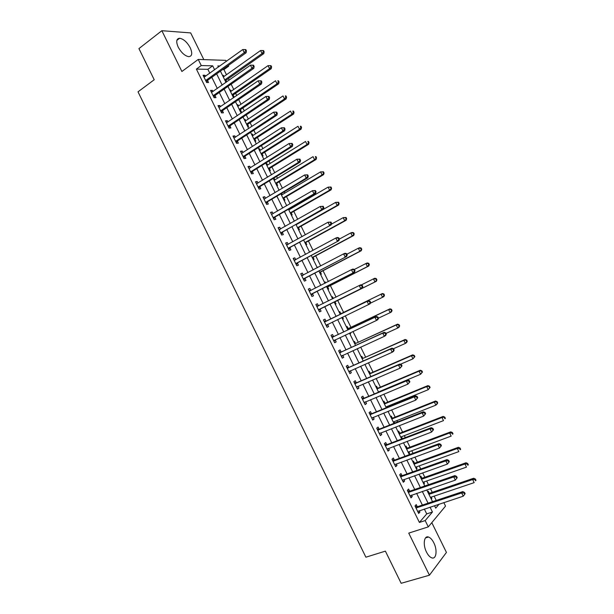 <?xml version="1.0" encoding="UTF-8"?>
<svg xmlns="http://www.w3.org/2000/svg" width="614" height="614" viewBox="0 0 614 614"><rect width="100%" height="100%" fill="white"/><g stroke="black" fill="none" stroke-linecap="round" stroke-linejoin="round"><path stroke-width="0.92" d="M433.814 542.799C432.21 539.637 430.429 537.711 428.488 537.02C424.028 535.285 422.693 544.725 426.492 552.086C428.096 555.233 429.861 557.159 431.788 557.865C436.362 559.623 437.575 550.021 433.814 542.799M190.233 47.769C187.109 42.136 183.571 38.966 179.626 38.252C176.333 38.659 175.865 41.622 178.221 47.14C181.36 52.773 184.883 55.951 188.782 56.665C192.128 56.265 192.612 53.295 190.233 47.769M443.83 502.605L445.541 506.082L428.296 526.889L425.187 520.58L432.44 512.03L430.046 507.164M203.825 59.612L190.685 32.918L161.85 30.7L138.941 48.598L154.214 79.743L138.012 91.831L365.89 557.197L385.385 551.134L401.157 583.3L429.432 575.211L446.439 552.416L431.796 522.668M209.811 73.25L207.87 69.305L196.388 69.106L201.254 65.552L198.238 59.428L225.791 60.356L226.297 61.385M228.324 65.491L228.669 66.197L227.38 66.166M226.466 74.724L223.933 69.589L228.669 66.197M436.255 500.441L434.136 496.135M432.256 492.321L430.445 488.652M428.503 484.707L426.676 480.992M424.827 477.247L422.67 472.864M420.759 468.996L419.216 465.865M417.405 462.189L414.895 457.092M413.022 453.293L411.771 450.76M409.991 447.145L407.128 441.336M405.294 437.605L404.334 435.664M402.584 432.118L399.369 425.594M397.573 421.941L396.905 420.582M395.186 417.098L391.625 409.868M389.859 406.284L389.476 405.516M387.795 402.101L383.88 394.157M380.411 387.112L376.144 378.462M373.028 372.138L368.423 362.79M365.66 357.179L360.702 347.125M358.292 342.236L352.989 331.476M350.939 327.308L345.291 315.849M343.587 312.396L337.708 300.469M336.058 297.107L330.37 285.579M328.367 281.511L323.041 270.705M320.692 265.931L315.719 255.846M313.017 250.366L308.405 240.995M305.358 234.817L301.09 226.167M297.698 219.282L293.791 211.346M292.134 207.985L291.796 207.294M290.054 203.764L286.492 196.541M284.804 193.118L284.182 191.852M282.417 188.26L279.209 181.752M277.49 178.267L276.584 176.425M274.78 172.772L271.925 166.977M270.183 163.439L268.986 161.022M267.159 157.299L264.649 152.211M262.876 148.619L261.403 145.625M259.538 141.842L257.381 137.467M255.577 133.806L253.82 130.245M251.932 126.4L250.121 122.731M248.286 119.016L246.252 114.879M244.326 110.973L242.868 108.01M241.01 104.242L238.685 99.537M236.735 95.561L235.615 93.305M233.734 89.475L231.133 84.202M229.145 80.173L228.377 78.607M223.933 69.589L222.629 69.566M222.514 75.384L223.427 75.392L223.972 76.497M226.65 81.931L225.952 80.518M229.751 90.066L230.649 90.051L231.225 91.217M233.228 97.119L234.118 97.089L233.174 95.185M236.989 104.764L237.879 104.725L238.485 105.953M240.465 111.825L241.348 111.771L240.412 109.86M244.242 119.477L245.116 119.415L245.753 120.705M247.718 126.545L248.593 126.469L247.649 124.558M251.494 134.205L252.362 134.113L253.029 135.471M254.979 141.274L255.838 141.182L254.894 139.263M258.755 148.941L259.607 148.834L260.305 150.246M262.247 156.025L263.091 155.902L262.147 153.984M266.023 163.692L266.867 163.562L267.597 165.043M269.515 170.784L270.352 170.638L269.408 168.72M273.299 178.467L274.128 178.306L274.888 179.848M276.791 185.558L277.62 185.39L276.676 183.471M284.082 200.348L284.896 200.156L283.952 198.23M282.194 194.669L281.573 193.402M291.374 215.146L292.18 214.931L291.228 213.012M289.501 209.504L289.163 208.814M298.673 229.966L299.463 229.728L298.519 227.802M305.979 244.794L306.762 244.533L305.81 242.607M313.293 259.645L314.061 259.354L313.117 257.427M317.1 267.366L318.006 267.351M320.615 274.504L321.375 274.189L320.424 272.263M324.422 282.233L325.174 281.91L325.666 282.901M327.945 289.371L328.69 289.041L327.738 287.106M331.752 297.115L332.496 296.769L333.333 298.465M335.275 304.26L336.012 303.907L335.06 301.973M339.097 312.012L339.826 311.643L340.778 313.577M342.62 319.165L343.341 318.781L342.551 317.169M346.442 326.917L347.156 326.525L348.115 328.467M349.965 334.077L350.678 333.678L350.233 332.773M353.794 341.844L354.501 341.422L355.452 343.364M357.325 349.013L357.931 348.391M361.147 356.78L361.846 356.343L362.805 358.284M368.515 371.731L369.206 371.27L370.158 373.212M375.891 386.697L376.566 386.206L377.526 388.155M383.274 401.679L383.934 401.165L384.894 403.114M387.027 407.443L386.643 406.668M390.657 416.676L391.31 416.139L392.269 418.088M394.725 423.061L394.058 421.711M398.056 431.68L398.693 431.12L399.653 433.077M401.602 438.895L402.239 438.319L401.472 436.761M405.455 446.708L406.084 446.125L407.044 448.074M409.008 453.923L409.63 453.324L408.893 451.827M412.861 461.743L413.483 461.137L414.442 463.094M416.422 468.973L417.036 468.352L416.323 466.909M420.283 476.802L420.882 476.165L421.849 478.122M423.844 484.032L424.443 483.387L423.76 482.005M427.705 491.868L428.296 491.208L429.263 493.165M431.266 499.105L431.857 498.43L431.205 497.117M196.388 69.106L419.4 522.445L426.73 513.895L424.343 509.044M422.386 505.069L416.637 493.38M414.711 489.481L408.932 477.738M407.044 473.901L401.234 462.104M399.384 458.343L393.551 446.485M391.732 442.794L385.868 430.882M384.088 427.267L378.193 415.302M376.451 411.748L370.534 399.729M368.814 396.253L362.874 384.172M361.193 380.764L355.222 368.638M353.58 365.299L347.578 353.111M345.974 349.842L339.949 337.608M338.375 334.407L332.32 322.112M330.777 318.981L324.714 306.655M323.179 303.539L317.131 291.259M315.565 288.081L309.563 275.878M307.967 272.639L301.996 260.513M300.369 257.212L294.444 245.163M292.778 241.793L286.892 229.828M285.203 226.397L279.347 214.509M277.628 211.016L271.818 199.205M270.06 195.651L264.289 183.916M262.508 180.293L256.767 168.643M254.956 164.959L249.253 153.385M247.411 149.639L241.755 138.142M239.874 134.328L234.256 122.907M232.345 119.039L226.766 107.696M224.831 103.758L219.282 92.491M217.318 88.5L211.807 77.31M205.506 76.351L204.969 75.253L203.057 75.238L206.642 82.522L208.537 82.514L207.57 80.541M212.989 91.547L212.413 90.381L210.525 90.419L214.109 97.71L215.99 97.649L215.023 95.677M220.472 106.759L219.866 105.524L218.001 105.608L221.593 112.907L223.45 112.799L222.475 110.827M227.963 121.986L227.326 120.689L225.484 120.82L229.083 128.126L230.91 127.973L229.935 125.993M235.469 137.229L234.794 135.863L232.975 136.047L236.574 143.354L238.386 143.154L237.411 141.174M242.975 152.487L242.269 151.052L240.473 151.282L244.08 158.604L245.861 158.351L244.886 156.37M250.489 167.76L249.752 166.256L247.979 166.54L251.587 173.869L253.344 173.562L252.369 171.582M258.01 183.049L257.243 181.475L255.493 181.805L259.1 189.143L260.843 188.79L259.868 186.809M265.547 198.353L264.741 196.718L263.015 197.094L266.629 204.431L268.341 204.032L267.366 202.044M273.084 213.664L272.248 211.968L270.544 212.39L274.159 219.743L275.847 219.29L274.872 217.302M280.629 228.999L279.754 227.226L278.081 227.71L281.696 235.062L283.361 234.563L282.386 232.576M288.181 244.349L287.275 242.507L285.617 243.037L289.24 250.397L290.89 249.852L289.908 247.856M295.741 259.714L294.804 257.803L293.17 258.379L296.8 265.755L298.419 265.148L297.437 263.16M303.308 275.087L302.334 273.115L300.73 273.744L304.36 281.12L305.956 280.468L304.974 278.472M310.861 290.437L309.878 288.442L308.297 289.117L311.927 296.501L313.501 295.802L312.518 293.807M318.413 305.78L317.43 303.776L315.865 304.506L319.503 311.897L321.053 311.152L320.071 309.149M325.965 321.137L324.983 319.134L323.448 319.909L327.085 327.308L328.613 326.51L327.63 324.514M333.532 336.51L332.55 334.507L331.03 335.328L334.676 342.742L336.18 341.891L335.198 339.887M341.108 351.891L340.118 349.888L338.629 350.771L342.274 358.185L343.756 357.279L342.781 355.306M348.683 367.295L347.701 365.292L346.235 366.22L349.88 373.642L351.338 372.69L350.394 370.779M356.273 382.714L355.283 380.711L353.841 381.685L357.494 389.115L358.929 388.109L358.016 386.267M363.864 398.148L362.874 396.137L361.462 397.166L365.115 404.603L366.527 403.551L365.645 401.771M371.47 413.598L370.48 411.587L369.083 412.662L372.744 420.106L374.133 419.009L373.281 417.29M379.076 429.063L378.086 427.045L376.72 428.181L380.381 435.625L381.739 434.474L380.926 432.824M386.697 444.536L385.699 442.525L384.356 443.707L388.025 451.167L389.36 449.962L388.578 448.374M394.318 460.032L393.328 458.013L392.008 459.249L395.677 466.717L396.989 465.458L396.237 463.938M401.955 475.543L400.957 473.524L399.66 474.806L403.337 482.282L404.626 480.969L403.905 479.519M409.592 491.07L408.594 489.043L407.328 490.379L411.004 497.862L412.263 496.503L411.58 495.114M417.236 506.611L416.246 504.585L414.995 505.974L418.679 513.457L419.915 512.045L419.262 510.725M428.296 526.889L408.74 533.106L429.432 575.211M419.4 522.445L425.187 520.58M161.85 30.7L181.89 71.477L198.238 59.428M434.512 505.69L435.725 508.154L439.102 504.171M219.896 65.99L217.863 65.944L218.415 67.056M220.426 71.14L225.975 82.399M227.955 86.42L233.543 97.764M235.492 101.724L241.118 113.137M243.037 117.036L248.701 128.526M250.589 132.363L256.291 143.929M258.149 147.705L263.882 159.356M265.708 163.063L271.488 174.79M273.284 178.436L279.101 190.24M280.867 193.824L286.723 205.705M288.457 209.228L294.352 221.193M296.055 224.647L301.988 236.689M303.654 240.082L309.625 252.201M311.267 255.531L317.277 267.727M318.889 270.997L324.936 283.277M326.51 286.477L332.604 298.834M334.146 301.973L340.263 314.376M341.814 317.522L347.908 329.902M349.496 333.118L355.567 345.444M357.187 348.729L363.227 360.994M364.885 364.355L370.894 376.566M372.591 379.997L378.577 392.146M380.304 395.654L386.26 407.75M388.025 411.326L393.958 423.368M395.754 427.014L401.656 439.002M403.49 442.717L409.369 454.644M411.234 458.435L417.083 470.309M418.986 474.169L424.804 485.989M426.745 489.918L432.54 501.684M214.631 69.781L212.682 65.821L201.254 65.552M428.073 503.173L422.302 491.446M420.367 487.524L414.565 475.735M412.669 471.89L406.836 460.047M404.979 456.271L399.115 444.375M397.296 440.668L391.41 428.718M389.614 425.08L383.704 413.069M381.946 409.507L376.006 397.442M374.287 393.95L368.316 381.831M366.635 378.408L360.633 366.236M358.983 362.889L352.966 350.655M351.346 347.378L345.298 335.091M343.717 331.882L337.639 319.541M336.096 316.402L330.002 304.03M328.459 300.906L322.388 288.58M320.815 285.387L314.79 273.146M313.186 269.891L307.192 257.719M305.557 254.403L299.601 242.315M297.936 238.93L292.026 226.927M290.33 223.481L284.451 211.554M282.724 208.039L276.891 196.188M275.126 192.619L269.331 180.846M267.543 177.208L261.779 165.519M259.96 161.82L254.234 150.2M252.385 146.439L246.705 134.903M244.817 131.081L239.176 119.615M237.265 115.731L231.655 104.349M229.713 100.397L224.141 89.091M222.168 85.085L216.635 73.857M207.87 69.305L212.682 65.821M426.73 513.895L432.44 512.03M203.564 76.266L204.969 75.253M222.752 75.867L223.427 75.392M431.066 498.698L431.857 498.43M423.66 483.655L424.443 483.387M416.254 468.628L417.036 468.352M408.855 453.616L409.63 453.324M401.472 438.619L402.239 438.319M357.279 348.921L358.023 348.583M349.942 334.024L350.678 333.678M342.604 319.142L343.341 318.781M331.767 297.138L332.496 296.769M324.453 282.286L325.174 281.91M317.139 267.451L317.868 267.067M273.43 178.735L274.128 178.306M266.169 163.999L266.867 163.562M258.916 149.271L259.607 148.834M251.671 134.566L252.362 134.113M244.433 119.868L245.116 119.415M237.196 105.186L237.879 104.725M229.974 90.519L230.649 90.051M211.001 91.379L212.413 90.381M218.446 106.506L219.866 105.524M225.898 121.656L227.326 120.689M233.351 136.815L234.794 135.863M240.818 151.988L242.269 151.052M248.294 167.177L249.752 166.256M255.777 182.381L257.243 181.475M263.26 197.601L264.741 196.718M270.759 212.835L272.248 211.968M278.265 228.086L279.754 227.226M285.771 243.344L287.275 242.507M293.292 258.624L294.804 257.803M300.814 273.921L302.334 273.115M308.351 289.225L309.878 288.442M315.888 304.552L317.43 303.776M327.062 327.254L328.613 326.51M334.622 342.62L336.18 341.891M342.182 357.993L343.756 357.279M349.757 373.389L351.338 372.69M357.34 388.792L358.929 388.109M364.931 404.219L366.527 403.551M372.521 419.654L374.133 419.009M380.127 435.103L381.739 434.474M387.733 450.576L389.36 449.962M395.355 466.057L396.989 465.458M402.984 481.553L404.626 480.969M410.612 497.064L412.263 496.503M418.257 512.598L419.915 512.045M206.081 80.05L207.985 80.043L246.107 52.766L244.28 52.674L205.667 80.541M245.707 50.809L246.437 50.847L245.823 49.596L245.086 49.557L245.707 50.809L244.28 52.674L242.737 49.55L204.025 77.21M207.985 80.043L206.511 82.261M246.107 52.766L246.437 50.847M245.086 49.557L242.737 49.55M225.445 81.324L226.359 80.035L263.782 53.625L262.071 53.541L260.574 50.517L223.296 76.973M224.747 79.912L262.071 53.541L263.452 51.737L264.135 51.768L263.536 50.563L262.853 50.525L263.452 51.737M260.574 50.517L262.853 50.525M264.135 51.768L263.782 53.625M213.557 95.239L215.437 95.185L253.797 68.338L251.993 68.3L213.142 95.73M253.421 66.427L254.142 66.45L253.528 65.199L252.799 65.176L253.421 66.427L251.993 68.3L250.451 65.176L211.5 92.392M215.437 95.185L213.948 97.38M253.797 68.338L254.142 66.45M252.799 65.176L250.451 65.176M221.04 110.443L222.89 110.343L261.495 83.926L259.714 83.941L220.618 110.927M261.142 82.069L259.714 83.941L258.172 80.81L261.234 80.818L260.52 80.818L261.142 82.069L261.856 82.061L261.234 80.818M218.975 107.588L258.172 80.81L260.52 80.818M222.89 110.343L221.401 112.515M261.495 83.926L261.856 82.061M228.523 125.663L230.357 125.517L269.201 99.529L267.443 99.591L228.109 126.146M268.871 97.718L267.443 99.591L265.893 96.459L268.955 96.444L268.249 96.467L268.871 97.718L269.577 97.695L268.955 96.444M226.459 122.8L265.893 96.459L268.249 96.467M230.357 125.517L228.853 127.666M269.201 99.529L269.577 97.695M232.668 95.984L233.581 94.71L271.234 68.699L269.546 68.668L268.049 65.637L230.549 91.686M232 94.633L269.546 68.668L270.928 66.857L271.603 66.872L271.004 65.667L270.329 65.644L270.928 66.857M268.049 65.637L270.329 65.644M271.603 66.872L271.234 68.699M239.89 110.658L240.818 109.392L278.695 83.788L277.029 83.803L275.532 80.772L237.802 106.414M239.253 109.361L277.029 83.803L278.411 81.992L279.078 81.992L278.48 80.779L277.812 80.779L278.411 81.992M277.812 80.779L278.48 80.779M279.078 81.992L278.695 83.788M247.127 125.34L248.064 124.089L286.162 98.892L284.52 98.954L283.016 95.922L245.07 121.158M246.521 124.112L284.52 98.954L285.901 97.142L286.554 97.119L285.955 95.907L285.303 95.93L285.901 97.142M285.303 95.93L285.955 95.907M286.554 97.119L286.162 98.892M236.022 140.898L237.833 140.698L276.914 115.148L275.179 115.263L235.599 141.373M276.607 113.39L275.179 115.263L273.629 112.132L276.684 112.093L275.993 112.139L276.607 113.39L277.305 113.344L276.684 112.093M233.949 138.027L273.629 112.132L275.993 112.139M237.833 140.698L236.313 142.832M276.914 115.148L277.305 113.344M254.373 140.046L255.309 138.802L293.638 114.012L292.011 114.127L290.514 111.088L252.339 135.917M253.797 138.871L292.011 114.127L293.392 112.308L294.045 112.27L293.446 111.057L292.794 111.096L293.392 112.308M292.794 111.096L293.446 111.057M294.045 112.27L293.638 114.012M243.528 156.148L245.316 155.902L284.635 130.782L282.924 130.951L243.098 156.616M284.351 129.078L282.924 130.951L281.373 127.812L284.42 127.758L283.737 127.819L284.351 129.078L285.034 129.009L284.42 127.758M241.786 153.208L281.373 127.812L283.737 127.819M245.316 155.902L243.781 158.013M284.635 130.782L285.034 129.009M251.042 171.413L252.799 171.122L292.364 146.431L290.675 146.654L250.612 171.882M292.111 144.781L290.675 146.654L289.125 143.515L292.164 143.438L291.489 143.522L292.111 144.781L292.778 144.689L292.164 143.438M248.962 168.528L289.125 143.515L291.489 143.522M252.799 171.122L251.264 173.209M248.916 168.443L249.507 168.374M292.364 146.431L292.778 144.689M258.555 186.694L260.298 186.349L300.1 162.104L298.442 162.372L258.126 187.155M299.87 160.5L298.442 162.372L296.884 159.226L299.916 159.133L299.248 159.241L299.87 160.5L300.53 160.392L299.916 159.133M256.475 183.793L296.884 159.226L299.248 159.241M260.298 186.349L258.747 188.414M256.399 183.647L257.159 183.571M300.1 162.104L300.53 160.392M266.085 201.991L267.796 201.592L307.844 177.784L306.209 178.106L265.647 202.443M307.637 176.233L306.209 178.106L304.651 174.959L307.668 174.844L307.015 174.967L307.637 176.233L308.289 176.103L307.668 174.844M263.997 199.082L304.651 174.959L307.015 174.967M267.796 201.592L266.238 203.641M263.89 198.867L264.826 198.782M307.844 177.784L308.289 176.103M273.614 217.302L275.31 216.857L315.596 193.479L313.984 193.863L273.176 217.747M315.419 191.982L313.984 193.863L312.426 190.708L315.435 190.57L314.79 190.716L315.419 191.982L316.056 191.829L315.435 190.57M271.526 214.386L312.426 190.708L314.79 190.716M275.31 216.857L273.737 218.883M271.388 214.102L272.493 214.01M315.596 193.479L316.056 191.829M261.618 154.759L262.569 153.531L301.121 129.147L299.517 129.308L298.013 126.269L259.615 150.691M261.073 153.646L299.517 129.308L300.898 127.489L301.543 127.428L300.944 126.215L300.3 126.277L300.898 127.489M300.3 126.277L300.944 126.215M301.543 127.428L301.121 129.147M268.878 169.487L269.83 168.267L308.604 144.298L307.031 144.505L305.526 141.466L266.898 165.473M268.356 168.436L307.031 144.505L309.042 142.609L308.443 141.389L307.814 141.473L308.412 142.686M307.814 141.473L308.443 141.389M309.042 142.609L308.604 144.298M276.139 184.231L277.098 183.026L316.103 159.456L314.552 159.717L313.048 156.67L274.189 180.27M275.648 183.233L314.552 159.717L316.555 157.798L315.949 156.578L315.327 156.677L315.934 157.898M315.327 156.677L315.949 156.578M316.555 157.798L316.103 159.456M283.407 198.982L284.374 197.792L323.609 174.637L322.074 174.944L320.569 171.897L281.488 195.091M282.954 198.053L322.074 174.944L324.069 173.002L323.471 171.782L322.857 171.905L323.463 173.125M322.857 171.905L320.569 171.897L323.471 171.782M324.069 173.002L323.609 174.637M290.683 213.756L291.658 212.574L331.115 189.826L329.611 190.186L328.099 187.132L288.795 209.919M290.261 212.881L329.611 190.186L331.598 188.222L330.992 187.009L330.393 187.147L330.992 188.36M330.393 187.147L328.099 187.132L330.992 187.009M331.598 188.222L331.115 189.826M281.158 232.622L323.355 209.197L321.767 209.627L280.713 233.067M323.202 207.747L321.767 209.627L320.209 206.473L323.21 206.312L322.58 206.481L323.202 207.747L323.831 207.57L323.21 206.312M279.055 229.697L320.209 206.473L322.58 206.481M282.824 232.13L281.243 234.134M278.886 229.352L280.176 229.26M323.355 209.197L323.831 207.57M297.967 228.538L298.949 227.372L338.636 205.038L337.147 205.437L335.643 202.39L296.109 224.755M297.567 227.725L337.147 205.437L339.128 203.457L338.529 202.236L337.93 202.397L338.537 203.618M337.93 202.397L335.643 202.39L338.529 202.236M339.128 203.457L338.636 205.038M288.703 247.964L331.123 224.924L288.258 248.401M330.992 223.527L329.564 225.407L327.999 222.253L330.992 222.076L330.37 222.26L330.992 223.527L331.614 223.335L330.992 222.076M286.6 245.032L327.999 222.253L330.37 222.26M290.353 247.419L288.757 249.407M286.4 244.618L287.866 244.525M331.123 224.924L331.614 223.335M305.258 243.336L306.248 242.185L346.158 220.257L344.7 220.71L343.188 217.655L331.345 224.194M304.889 242.584L344.7 220.71L346.672 218.707L346.066 217.486L345.482 217.671L346.089 218.891M345.482 217.671L343.188 217.655L346.066 217.486M346.672 218.707L346.158 220.257M296.263 263.322L338.897 240.673L295.818 263.751M338.798 239.322L337.362 241.21L335.804 238.048L337.339 237.518L338.782 237.848L338.168 238.055L338.798 239.322L339.412 239.115L338.782 237.848M294.152 260.382L335.804 238.048L338.168 238.055M297.882 262.731L296.278 264.688M293.914 259.899L295.564 259.806M338.897 240.673L339.412 239.115M312.557 258.149L313.554 257.005L353.695 235.5L352.252 235.999L350.74 232.936L339.381 239.061M312.219 257.458L352.252 235.999L354.217 233.972L353.61 232.752L353.035 232.952L353.641 234.172M353.035 232.952L350.74 232.936L352.183 232.445L353.61 232.752M354.217 233.972L353.695 235.5M303.823 278.695L346.68 256.437L303.377 279.117M346.603 255.14L345.168 257.02L343.61 253.858L345.122 253.283L346.58 253.636L345.981 253.874L346.603 255.14L347.209 254.902L346.58 253.636M301.712 275.74L343.61 253.858L345.981 253.874M305.427 278.05L303.8 279.992M301.443 275.195L303.27 275.11M346.68 256.437L347.209 254.902M319.863 272.977L320.861 271.849L361.232 250.75L359.819 251.303L358.307 248.24L346.879 254.242M319.556 272.347L359.819 251.303L361.769 249.253L361.162 248.033L360.602 248.248L361.209 249.476M360.602 248.248L358.307 248.24L359.72 247.695L361.162 248.033M361.769 249.253L361.232 250.75M311.398 294.075L354.47 272.209L310.945 294.497M354.424 270.966L352.989 272.854L351.423 269.684L352.912 269.055L354.385 269.446L353.794 269.699L354.424 270.966L355.015 270.713L354.385 269.446L365.875 263.552L367.272 262.961L368.73 263.329L368.17 263.567L368.776 264.787L369.336 264.55L368.73 263.329M309.279 291.12L351.423 269.684L353.794 269.699M312.971 293.385L311.336 295.303M308.972 290.506L310.991 290.43M354.47 272.209L355.015 270.713M327.178 287.82L328.183 286.7L368.776 266.016L367.387 266.614L365.875 263.552L368.17 263.567M326.894 287.252L367.387 266.614L368.776 264.787M369.336 264.55L368.776 266.016M318.973 309.479L362.268 288.004L318.52 309.893M362.245 286.815L360.809 288.703L359.244 285.533L360.71 284.842L362.199 285.272L361.615 285.541L362.245 286.815L362.828 286.538L362.199 285.272M316.855 306.509L359.244 285.533L361.615 285.541M320.523 308.735L318.881 310.638M316.517 305.826L318.743 305.757M362.268 288.004L362.828 286.538M334.492 302.671L335.505 301.566L376.336 281.296L374.97 281.949L373.45 278.879L361.216 284.988M335.505 301.566L374.97 281.949L376.904 279.861L376.298 278.641L375.753 278.894L376.359 280.122M375.753 278.894L373.45 278.879L374.824 278.242L376.298 278.641M376.904 279.861L376.336 281.296M370.649 302.38L370.027 301.106L369.451 301.405L370.081 302.671L370.649 302.38L370.073 303.815L326.103 325.305M370.081 302.671L368.646 304.567L367.072 301.39L368.515 300.653L326.571 321.03L324.062 321.168M324.43 321.92L367.072 301.39L369.451 301.405M327.822 324.284L326.433 325.98M370.027 301.106L368.515 300.653M378.477 318.236L377.856 316.962L377.288 317.284L377.917 318.551L378.477 318.236L377.886 319.641L376.482 320.447L333.694 340.732M377.917 318.551L376.482 320.447L374.916 317.269L376.328 316.471L334.146 336.403L331.621 336.526M332.021 337.339L374.916 317.269L377.288 317.284M335.267 339.803L333.993 341.338M377.856 316.962L376.328 316.471M386.321 334.108L385.692 332.834L385.139 333.172L385.769 334.446L386.321 334.108L385.715 335.482L384.333 336.342L341.284 356.174M385.769 334.446L384.333 336.342L382.76 333.156L384.149 332.312L341.722 351.799L339.181 351.891M339.619 352.781L382.76 333.156L385.139 333.172M342.727 355.329L341.553 356.711M385.692 332.834L384.149 332.312M394.165 349.995L393.536 348.721L392.998 349.082L393.62 350.356L394.165 349.995L393.543 351.338L392.185 352.252L348.89 371.631M393.62 350.356L392.185 352.252L390.611 349.067L391.978 348.169L349.305 367.21L346.757 367.279M347.225 368.231L390.611 349.067L392.998 349.082M350.195 370.864L349.128 372.107M393.536 348.721L391.978 348.169M402.016 365.898L401.395 364.624L400.858 365.008L401.487 366.282L402.016 365.898L400.052 368.177L356.504 387.104M401.487 366.282L400.052 368.177L398.478 364.992L399.814 364.041L356.895 382.629L354.332 382.683M354.831 383.696L398.478 364.992L400.858 365.008M357.663 386.413L356.711 387.511M401.395 364.624L399.814 364.041M409.883 381.824L409.254 380.55L408.732 380.949L409.361 382.223L409.883 381.824L407.926 384.118L364.125 402.584M409.361 382.223L407.926 384.118L406.345 380.933L407.658 379.928L364.486 398.072L361.915 398.095M362.452 399.184L406.345 380.933L408.732 380.949M365.146 401.978L364.294 402.93M409.254 380.55L407.658 379.928M417.75 397.757L417.121 396.483L416.614 396.905L417.244 398.187L417.75 397.757L415.801 400.082L371.754 418.088M417.244 398.187L415.801 400.082L414.227 396.89L415.509 395.83L372.092 413.521L369.505 413.529M370.081 414.68L414.227 396.89L416.614 396.905M372.629 417.551L371.892 418.364M417.121 396.483L415.509 395.83M425.632 413.713L425.003 412.431L424.497 412.884L425.134 414.158L425.632 413.713L423.691 416.062L379.391 433.607M425.134 414.158L423.691 416.062L422.11 412.861L423.368 411.748L379.705 428.994L377.111 428.971M377.71 430.199L422.11 412.861L424.497 412.884M380.12 433.139L379.49 433.814M425.003 412.431L423.368 411.748M433.515 429.685L432.885 428.403L432.394 428.871L433.024 430.153L433.515 429.685L431.588 432.049L387.035 449.141M433.024 430.153L431.588 432.049L430.007 428.848L431.243 427.682L387.327 444.482L384.717 444.436M385.354 445.726L430.007 428.848L432.394 428.871M387.618 448.734L387.104 449.287M432.885 428.403L431.243 427.682M441.412 445.672L440.783 444.39L440.299 444.881L440.929 446.163L441.412 445.672L439.494 448.059L394.687 464.691M440.929 446.163L439.494 448.059L437.912 444.858L439.117 443.638L394.955 459.978L392.331 459.909M392.998 461.275L437.912 444.858L440.299 444.881M395.117 464.353L394.718 464.767M440.783 444.39L439.117 443.638M449.318 461.674L448.68 460.393L448.212 460.899L448.842 462.181L449.318 461.674L447.406 464.084L402.339 480.255M448.842 462.181L447.406 464.084L445.818 460.884L447 459.602L402.592 475.497L399.952 475.405M400.658 476.832L445.818 460.884L448.212 460.899M448.68 460.393L447 459.602M457.223 477.692L456.593 476.41L456.133 476.94L456.762 478.222L457.223 477.692L455.327 480.133L410.006 495.836M456.762 478.222L455.327 480.133L453.738 476.917L454.897 475.589L410.236 491.023L407.589 490.908M408.325 492.413L453.738 476.917L456.133 476.94M456.593 476.41L454.897 475.589M465.143 493.725L464.514 492.443L464.061 492.996L464.698 494.285L465.143 493.725L463.255 496.189L417.681 511.431M464.698 494.285L463.255 496.189L461.667 492.973L462.795 491.591L417.888 506.573L415.225 506.435M415.993 508.001L461.667 492.973L464.061 492.996M464.514 492.443L462.795 491.591M370.319 303.216L382.553 297.299L381.033 294.229L382.384 293.538L341.369 313.47L339.872 313.593M383.336 294.236L383.942 295.464L384.479 295.188L383.873 293.96L381.033 294.229L341.369 313.47M384.479 295.188L383.896 296.593L382.553 297.299L383.942 295.464M382.384 293.538L383.873 293.96M378.447 318.167L390.151 312.656L388.631 309.586L389.951 308.842L348.714 328.36L347.209 328.475M390.926 309.602L391.54 310.83L392.062 310.531L391.456 309.303L388.631 309.586L347.493 329.05M392.062 310.531L391.463 311.904L390.151 312.656L391.54 310.83M389.951 308.842L391.456 309.303M385.983 333.425L397.749 328.037L396.23 324.959L397.527 324.169L356.059 343.272L354.547 343.372M398.532 324.975L399.138 326.203L399.653 325.888L399.046 324.66L396.23 324.959L356.059 343.272M399.653 325.888L399.039 327.231L397.749 328.037L399.138 326.203M397.527 324.169L399.046 324.66M393.497 348.706L405.355 343.426L403.835 340.348L405.11 339.504L363.404 358.192L361.892 358.277M406.138 340.363L406.744 341.599L407.251 341.254L406.645 340.026L403.835 340.348L363.404 358.192M407.251 341.254L406.629 342.574L405.355 343.426L406.744 341.599M405.11 339.504L406.645 340.026M400.428 364.263L412.969 358.837L411.449 355.752L412.7 354.861L370.764 373.128L369.237 373.197M413.752 355.767L414.366 357.003L414.864 356.642L414.25 355.414L411.449 355.752L369.613 373.964M414.864 356.642L412.969 358.837L414.366 357.003M412.7 354.861L414.25 355.414M378.485 391.962L420.598 374.256L419.07 371.171L420.298 370.234L378.132 388.079L376.597 388.132M421.381 371.186L421.987 372.422L422.478 372.046L421.864 370.81L419.07 371.171L377.004 388.961M422.478 372.046L420.598 374.256L421.987 372.422M420.298 370.234L421.864 370.81M385.884 406.982L428.227 389.698L426.699 386.605L427.904 385.615L385.508 403.037L383.965 403.083M429.009 386.628L429.616 387.864L430.099 387.465L429.485 386.229L426.699 386.605L384.402 403.974M430.099 387.465L428.227 389.698L429.616 387.864M427.904 385.615L429.485 386.229M393.29 422.025L435.863 405.148L434.336 402.055L435.518 401.019L392.883 418.019L391.333 418.05M436.646 402.078L437.26 403.314L437.728 402.891L437.114 401.656L434.336 402.055L391.809 419.001M437.728 402.891L437.038 404.096L435.863 405.148L437.26 403.314M435.518 401.019L437.114 401.656M400.696 437.053L443.508 420.621L441.98 417.52L443.139 416.43L400.274 433.008L398.716 433.031M444.29 417.543L444.904 418.779L445.365 418.341L444.751 417.106L441.98 417.52L399.215 434.044M445.365 418.341L444.904 418.779M443.139 416.43L444.751 417.106M408.118 452.119L451.167 436.101L449.632 433L450.76 431.865L407.665 448.02L406.1 448.02M451.942 433.024L452.556 434.259L453.009 433.799L452.395 432.563L451.942 433.024L449.632 433L406.637 449.103M453.009 433.799L452.556 434.259M450.76 431.865L452.395 432.563M415.548 467.193L458.827 451.605L457.292 448.504L458.397 447.307L415.064 463.04L413.498 463.033M459.61 448.519L460.224 449.763L460.661 449.279L460.047 448.043L459.61 448.519L457.292 448.504L414.059 464.176M460.661 449.279L460.224 449.763M458.397 447.307L460.047 448.043M422.977 482.282L466.494 467.116L464.959 464.015L466.041 462.764L422.478 478.076L420.897 478.053M467.277 464.031L467.891 465.274L468.321 464.775L467.707 463.532L467.277 464.031L464.959 464.015L421.496 479.258M468.321 464.775L467.891 465.274M466.041 462.764L467.707 463.532M430.422 497.386L474.169 482.642L472.634 479.542L473.693 478.245L429.892 493.126L428.303 493.088M474.952 479.557L475.566 480.8L475.988 480.278L475.374 479.043L474.952 479.557L472.634 479.542L428.933 494.362M475.988 480.278L475.566 480.8M473.693 478.245L475.374 479.043M205.759 80.396L207.662 80.396M226.044 80.373L224.977 80.373M226.359 80.035L224.808 80.035M213.235 95.584L215.115 95.531M220.71 110.781L222.567 110.681M228.201 126L230.035 125.847M233.266 95.04L232.215 95.07M233.581 94.71L232.054 94.748M240.504 109.722L239.46 109.776M240.818 109.392L239.306 109.469M247.741 124.412L246.713 124.496M248.064 124.089L246.575 124.212M235.692 141.228L237.503 141.028M254.987 139.125L253.973 139.232M255.309 138.802L253.843 138.964M243.198 156.478L244.986 156.232M250.704 171.736L252.469 171.444M258.225 187.009L259.96 186.664M265.747 202.305L267.466 201.906L265.762 202.282M273.276 217.609L274.972 217.164M262.239 153.845L261.242 153.984M262.569 153.531L261.111 153.73M269.5 168.581L268.51 168.75M269.83 168.267L268.395 168.512M276.768 183.333L275.793 183.525M277.098 183.026L275.686 183.302M283.077 198.299L284.067 198.076L283.085 198.322M284.374 197.792L282.977 198.115M291.328 212.874L290.376 213.127M291.658 212.574L290.284 212.935M279.216 229.69L279.623 229.575M280.813 232.929L282.486 232.437M298.619 227.671L297.675 227.947M298.949 227.372L297.59 227.771M286.761 245.024L287.252 244.863M288.365 248.271L290.008 247.726M305.91 242.476L304.989 242.783M306.248 242.185L304.912 242.622M294.313 260.367L294.935 260.152M295.917 263.621L297.537 263.022M313.217 257.297L312.303 257.627M313.554 257.005L312.234 257.489M301.873 275.732L302.717 275.402M303.477 278.986L305.074 278.342M320.523 272.132L319.625 272.493M320.861 271.849L319.564 272.37M309.441 291.113L310.814 290.522M311.045 294.367L312.618 293.676M327.838 286.984L326.955 287.367M328.183 286.7L326.901 287.26M317.016 306.509L318.574 305.772M318.62 309.763L320.17 309.019M335.16 301.842L334.292 302.265M324.599 321.913L326.134 321.13M325.044 321.813L326.571 321.03M326.203 325.174L327.73 324.384M332.189 337.339L333.701 336.503M332.634 337.239L334.146 336.403M333.793 340.601L335.006 339.926M339.788 352.781L341.269 351.891M340.233 352.682L341.722 351.799M341.392 356.043L342.136 355.598M347.394 368.231L348.852 367.302M347.839 368.139L349.305 367.21M348.998 371.501L349.535 371.163M354.999 383.704L356.442 382.722M355.452 383.612L356.895 382.629M356.611 386.981L357.026 386.69M362.621 399.184L364.033 398.156M363.074 399.108L364.486 398.072M370.25 414.688L371.639 413.606M370.702 414.611L372.092 413.521M377.886 430.207L379.252 429.071M378.339 430.13L379.705 428.994M385.523 445.733L386.866 444.551M385.991 445.664L387.327 444.482M393.175 461.283L394.495 460.047M393.643 461.221L394.955 459.978M400.835 476.848L402.124 475.558M401.303 476.786L402.592 475.497M408.494 492.42L409.768 491.085M408.97 492.367L410.236 491.023M416.169 508.016L417.413 506.627M416.645 507.962L417.888 506.573M340.939 313.57L340.079 314.015M348.714 328.36L347.486 329.043M348.276 328.459L347.432 328.927M355.621 343.364L354.785 343.863M362.966 358.284L362.145 358.806M370.764 373.128L369.597 373.926M370.326 373.212L369.521 373.765M378.132 388.079L376.981 388.915M377.687 388.155L376.896 388.739M385.508 403.037L384.379 403.92M385.062 403.122L384.28 403.728M392.883 418.019L391.778 418.94M392.438 418.096L391.671 418.733M400.274 433.008L399.184 433.975M399.821 433.085L399.069 433.745M407.665 448.02L406.598 449.026M407.212 448.082L406.476 448.78M415.064 463.04L414.02 464.084M414.611 463.102L413.89 463.823M422.478 478.076L421.442 479.166M422.018 478.129L421.311 478.882M429.892 493.126L428.879 494.255M429.432 493.18L428.733 493.963M428.488 537.02L425.471 537.956M179.626 38.252L176.855 40.37M205.997 80.112L207.9 80.112M226.274 80.096L224.839 80.096M213.442 95.331L215.322 95.277M220.886 110.566L222.744 110.466M228.347 125.809L230.181 125.663M233.473 94.794L232.1 94.832M240.673 109.507L239.36 109.576M247.887 124.235L246.636 124.335M235.814 141.074L237.626 140.875M255.109 138.971L253.912 139.102M243.29 156.355L245.078 156.109M250.773 171.651L252.538 171.352M258.264 186.955L260.006 186.61M262.332 153.73L261.188 153.884M269.569 168.497L268.479 168.681M276.814 183.279L275.77 183.486"/></g></svg>
